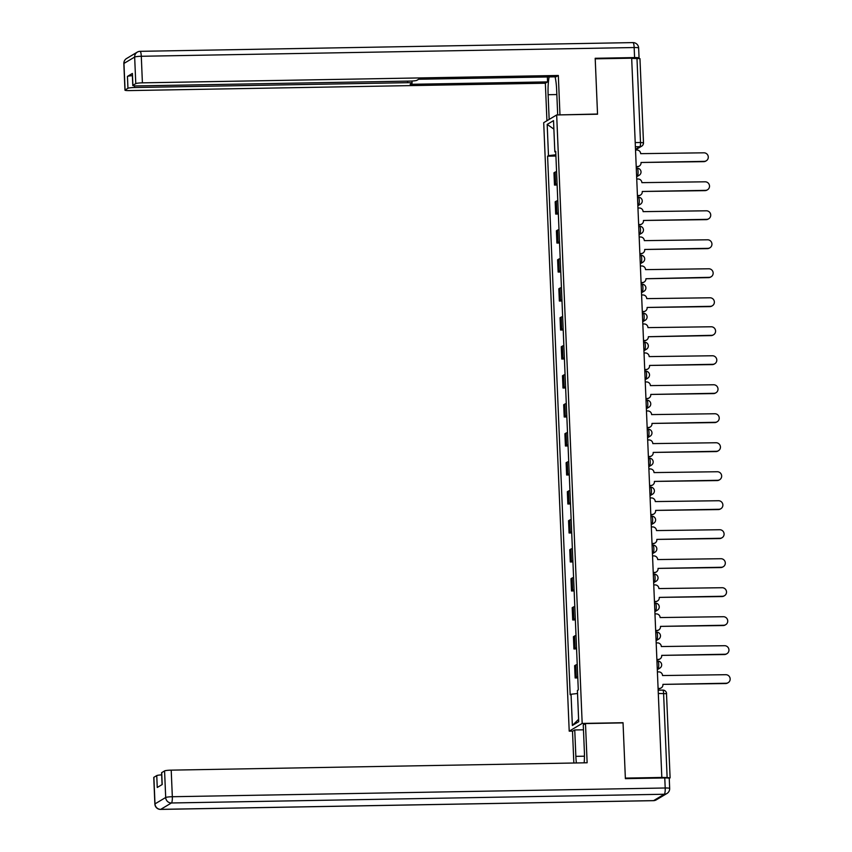 <?xml version="1.0" encoding="UTF-8"?>
<svg xmlns="http://www.w3.org/2000/svg" width="852" height="852" viewBox="0 0 852 852"><rect width="100%" height="100%" fill="white"/><g stroke="black" fill="none" stroke-linecap="round" stroke-linejoin="round"><path stroke-width="1.28" d="M572.832 731.101L569.211 731.165L582.182 723.433L556.676 114.945L597.54 114.221L595.218 58.831L631.673 58.181L661.823 777.45L625.357 778.1L623.036 722.709L582.182 723.433M556.676 114.945L543.704 122.677L569.211 731.165M162.082 784.596L161.592 772.775A5.613 0.639 -2.4 0 1 161.71 772.636L164.574 770.922A5.613 0.639 -2.4 0 1 171.209 770.144L172.328 796.726L665.199 787.993L664.773 777.951A5.613 0.639 -2.4 0 1 669.257 778.398L670.109 777.865L667.127 777.578L663.591 693.379A3.749 0.767 -91 0 0 662.771 690.088A3.749 0.767 -91 0 0 662.686 690.109L658.159 690.195L662.771 690.088A3.749 3.749 0 0 1 666.583 693.677L658.298 693.475M661.823 777.45L667.127 777.578M631.683 58.405L639.958 58.607L643.494 142.795L640.502 142.508L636.976 58.309M556.569 171.678A8.616 0.98 177.6 0 0 555.121 172.115L553.97 172.796L554.482 185.065L555.642 184.383A8.616 0.98 -2.4 0 1 557.091 183.947M557.133 185.022L554.482 185.065M557.794 200.667A8.616 0.98 177.6 0 0 556.345 201.104L555.184 201.796L555.696 214.065L556.857 213.373A8.616 0.98 -2.4 0 1 558.305 212.936M558.348 214.012L555.696 214.065M559.008 229.667A8.616 0.98 177.6 0 0 557.559 230.104L556.399 230.785L556.92 243.054L558.071 242.362A8.616 0.98 -2.4 0 1 559.519 241.925M559.562 243.012L556.92 243.054M560.222 258.657A8.616 0.98 177.6 0 0 558.774 259.093L557.613 259.785L558.135 272.044L559.285 271.362A8.616 0.98 -2.4 0 1 560.733 270.925M560.776 272.001L558.135 272.044M561.436 287.646A8.616 0.98 177.6 0 0 559.988 288.082L558.837 288.775L559.349 301.044L560.499 300.351A8.616 0.98 -2.4 0 1 561.947 299.915M561.99 300.99L559.349 301.044M562.65 316.646A8.616 0.98 177.6 0 0 561.202 317.082L560.052 317.764L560.563 330.033L561.713 329.351A8.616 0.98 -2.4 0 1 563.161 328.915M563.204 329.99L560.563 330.033M563.864 345.635A8.616 0.98 177.6 0 0 562.416 346.072L561.266 346.764L561.777 359.033L562.927 358.341A8.616 0.98 -2.4 0 1 564.375 357.904M564.429 358.98L561.777 359.033M565.078 374.635A8.616 0.98 177.6 0 0 563.63 375.072L562.48 375.753L562.991 388.022L564.141 387.33A8.616 0.98 -2.4 0 1 565.59 386.893M565.643 387.979L562.991 388.022M566.292 403.624A8.616 0.98 177.6 0 0 564.844 404.061L563.694 404.753L564.205 417.011L565.355 416.33A8.616 0.98 -2.4 0 1 566.814 415.893M566.857 416.969L564.205 417.011M567.507 432.614A8.616 0.98 177.6 0 0 566.058 433.05L564.908 433.743L565.419 446.011L566.58 445.319A8.616 0.98 -2.4 0 1 568.028 444.882M568.071 445.958L565.419 446.011M568.721 461.614A8.616 0.98 177.6 0 0 567.272 462.05L566.122 462.732L566.633 475.001L567.794 474.319A8.616 0.98 -2.4 0 1 569.242 473.882M569.285 474.958L566.633 475.001M569.945 490.603A8.616 0.98 177.6 0 0 568.497 491.04L567.336 491.732L567.858 504.001L569.008 503.308A8.616 0.98 -2.4 0 1 570.457 502.872M570.499 503.947L567.858 504.001M571.159 519.603A8.616 0.98 177.6 0 0 569.711 520.039L568.55 520.721L569.072 532.99L570.222 532.298A8.616 0.98 -2.4 0 1 571.671 531.861M571.713 532.947L569.072 532.99M572.374 548.592A8.616 0.98 177.6 0 0 570.925 549.029L569.764 549.721L570.286 561.979L571.436 561.298A8.616 0.98 -2.4 0 1 572.885 560.861M572.927 561.937L570.286 561.979M573.588 577.581A8.616 0.98 177.6 0 0 572.139 578.018L570.989 578.71L571.5 590.979L572.65 590.287A8.616 0.98 -2.4 0 1 574.099 589.85M574.141 590.926L571.5 590.979M574.802 606.581A8.616 0.98 177.6 0 0 573.353 607.018L572.203 607.7L572.714 619.968L573.865 619.287A8.616 0.98 -2.4 0 1 575.313 618.85M575.356 619.926L572.714 619.968M576.016 635.571A8.616 0.98 177.6 0 0 574.567 636.007L573.417 636.7L573.928 648.968L575.079 648.276A8.616 0.98 -2.4 0 1 576.527 647.839M576.58 648.915L573.928 648.968M577.23 664.571A8.616 0.98 177.6 0 0 575.782 665.007L574.631 665.689L575.143 677.958L576.293 677.265A8.616 0.98 -2.4 0 1 577.741 676.829M577.794 677.915L575.143 677.958M555.866 154.787L548.475 155.639L547.176 124.424L553.523 120.633L554.833 151.858L555.749 151.975M578.614 719.269L572.363 725.478L578.71 721.687L577.411 690.461L578.295 689.939L555.717 151.326L554.833 151.858M572.363 725.478L571.053 694.252L577.539 693.496M548.475 155.639L547.591 156.172L570.169 694.785L571.053 694.252M555.919 156.022L547.591 156.172M547.176 124.424L553.875 129.11M706.287 160.783L705.797 161.081A4.303 4.185 -120.8 0 1 703.763 161.656L641.045 162.487L704.253 161.358A4.303 4.185 59.2 0 0 708.108 155.937A4.303 4.185 59.2 0 0 703.901 152.817L640.672 153.658A3.749 3.642 59.2 0 0 636.859 150.005L635.528 150.027M636.22 166.566L637.552 166.545A3.749 3.642 59.2 0 0 639.309 166.044L638.819 166.332A3.749 3.642 -120.8 0 1 637.062 166.832L636.231 166.854M639.309 166.044A3.749 3.642 59.2 0 0 641.055 162.764M707.501 189.783L707.011 190.071A4.303 4.185 -120.8 0 1 704.977 190.646L642.259 191.476L705.477 190.358A4.303 4.185 59.2 0 0 709.333 184.937A4.303 4.185 59.2 0 0 705.115 181.806L641.886 182.647A3.749 3.642 59.2 0 0 638.073 178.995L636.742 179.016M637.434 195.566L638.766 195.534A3.749 3.642 59.2 0 0 640.523 195.033L640.033 195.332A3.749 3.642 -120.8 0 1 638.276 195.832L637.445 195.843M640.523 195.033A3.749 3.642 59.2 0 0 642.27 191.753M708.715 218.772L708.225 219.07A4.303 4.185 -120.8 0 1 706.202 219.646L643.473 220.466L706.691 219.347A4.303 4.185 59.2 0 0 710.547 213.927A4.303 4.185 59.2 0 0 706.329 210.795L643.111 211.637A3.749 3.642 59.2 0 0 639.288 207.994L637.956 208.016M638.649 224.555L639.98 224.534A3.749 3.642 59.2 0 0 641.737 224.033L641.247 224.321A3.749 3.642 -120.8 0 1 639.49 224.821L638.659 224.843M641.737 224.033A3.749 3.642 59.2 0 0 643.484 220.753M549.157 119.429L548.124 94.71A21.066 4.324 -91 0 1 549.125 76.936M557.687 114.924L556.633 89.641A21.066 4.324 -91 0 0 555.078 76.829M638.649 58.33L638.947 58.16A5.613 0.639 177.6 0 0 639.064 58.021A5.613 0.639 177.6 0 0 634.58 57.574L595.186 58.277L597.529 114.03L559.647 114.892M559.966 114.7L558.326 75.477L556.09 76.808L418.673 79.247L416.894 80.312A5.613 0.639 177.6 0 1 410.27 81.078L137.257 85.914A5.613 0.639 177.6 0 1 132.784 85.477L132.284 73.581A5.613 0.639 -2.4 0 1 132.401 73.442L127.449 76.403A5.613 0.639 -2.4 0 1 132.369 75.69M547.378 76.968L547.58 81.888L545.355 83.219L129.429 90.589A5.613 0.639 177.6 0 1 124.956 90.142A5.613 0.639 177.6 0 1 125.074 90.003L127.949 88.299L127.449 76.403M546.931 120.76L545.355 83.219M558.326 75.477L142.401 82.846A5.613 0.639 177.6 0 0 135.777 83.624L132.901 85.338A5.613 0.639 177.6 0 0 132.784 85.477M134.51 85.871L134.573 87.522L407.575 82.687A5.613 0.639 177.6 0 1 412.059 83.123A5.613 0.639 177.6 0 1 411.942 83.262L410.163 84.316L547.58 81.888M134.573 87.522A5.613 0.639 177.6 0 0 127.949 88.299M584.174 762.828A21.066 4.324 -91 0 0 584.365 751.283L583.258 724.892L585.484 723.561L587.134 762.774L171.209 770.144M584.451 756.203L575.856 756.352A21.066 4.324 -91 0 0 576.367 762.966M575.856 756.352L574.749 729.962L572.512 731.293L573.843 763.009M664.773 777.951L625.379 778.653L623.046 722.89L585.484 723.561M583.46 729.813L574.749 729.962M153.882 777.301L154.989 803.883A5.613 0.639 177.6 0 0 154.872 804.022L153.765 777.439A5.613 0.639 -2.4 0 1 153.882 777.301L156.757 775.586A5.613 0.639 -2.4 0 1 161.678 774.873M156.757 775.586L157.247 787.482L162.2 784.532L161.71 772.636M709.929 247.772L709.439 248.06A4.303 4.185 -120.8 0 1 707.416 248.635L644.687 249.466L707.905 248.347A4.303 4.185 59.2 0 0 711.761 242.926A4.303 4.185 59.2 0 0 707.543 239.795L644.325 240.637A3.749 3.642 59.2 0 0 640.502 236.984L639.17 237.005M639.863 253.545L641.194 253.523A3.749 3.642 59.2 0 0 642.951 253.023L642.461 253.321A3.749 3.642 -120.8 0 1 640.704 253.821L639.873 253.832M642.951 253.023A3.749 3.642 59.2 0 0 644.698 249.742M641.077 282.544L642.408 282.513A3.749 3.642 59.2 0 0 645.923 278.732L709.12 277.337A4.303 4.185 59.2 0 0 712.975 271.916A4.303 4.185 59.2 0 0 708.757 268.785L645.539 269.626A3.749 3.642 59.2 0 0 641.716 265.973L640.384 266.005M711.143 276.762L710.653 277.049A4.303 4.185 -120.8 0 1 708.63 277.635L645.923 278.742M644.176 282.012L643.675 282.31A3.749 3.642 -120.8 0 1 641.918 282.811L641.087 282.821M712.357 305.751L711.867 306.049A4.303 4.185 -120.8 0 1 709.844 306.624L647.126 307.455L710.334 306.326A4.303 4.185 59.2 0 0 714.189 300.905A4.303 4.185 59.2 0 0 709.972 297.785L646.753 298.626A3.749 3.642 59.2 0 0 642.93 294.973L641.599 294.994M642.291 311.534L643.622 311.512A3.749 3.642 59.2 0 0 645.39 311.012L644.9 311.3A3.749 3.642 -120.8 0 1 643.132 311.8L642.302 311.821M645.39 311.012A3.749 3.642 59.2 0 0 647.137 307.732M643.505 340.523L644.836 340.502A3.749 3.642 59.2 0 0 648.351 336.721L711.548 335.326A4.303 4.185 59.2 0 0 715.403 329.905A4.303 4.185 59.2 0 0 711.186 326.774L647.967 327.615A3.749 3.642 59.2 0 0 644.144 323.962L642.813 323.984M713.571 334.751L713.081 335.038A4.303 4.185 -120.8 0 1 711.058 335.613L648.351 336.732M646.604 340.001L646.114 340.299A3.749 3.642 -120.8 0 1 644.346 340.8L643.526 340.811M714.796 363.74L714.296 364.038A4.303 4.185 -120.8 0 1 712.272 364.613L649.554 365.433L712.762 364.315A4.303 4.185 59.2 0 0 716.617 358.894A4.303 4.185 59.2 0 0 712.41 355.763L649.181 356.605A3.749 3.642 59.2 0 0 645.358 352.962L644.027 352.984M644.73 369.523L646.05 369.502A3.749 3.642 59.2 0 0 647.818 369.001L647.328 369.289A3.749 3.642 -120.8 0 1 645.56 369.789L644.74 369.811M647.818 369.001A3.749 3.642 59.2 0 0 649.565 365.721M716.01 392.74L715.51 393.028A4.303 4.185 -120.8 0 1 713.486 393.603L650.768 394.433L713.976 393.315A4.303 4.185 59.2 0 0 717.831 387.894A4.303 4.185 59.2 0 0 713.625 384.763L650.395 385.605A3.749 3.642 59.2 0 0 646.572 381.952L645.252 381.973M645.944 398.512L647.275 398.491A3.749 3.642 59.2 0 0 649.032 397.99L648.542 398.289A3.749 3.642 -120.8 0 1 646.774 398.789L645.954 398.8M649.032 397.99A3.749 3.642 59.2 0 0 650.779 394.71M717.224 421.729L716.734 422.017A4.303 4.185 -120.8 0 1 714.7 422.603L651.982 423.423L715.19 422.304A4.303 4.185 59.2 0 0 719.045 416.884A4.303 4.185 59.2 0 0 714.839 413.752L651.61 414.594A3.749 3.642 59.2 0 0 647.797 410.941L646.466 410.973M647.158 427.512L648.489 427.48A3.749 3.642 59.2 0 0 650.246 426.98L649.756 427.278A3.749 3.642 -120.8 0 1 647.989 427.779L647.169 427.789M650.246 426.98A3.749 3.642 59.2 0 0 651.993 423.7M718.438 450.719L717.948 451.017A4.303 4.185 -120.8 0 1 715.914 451.592L653.196 452.423L716.404 451.294A4.303 4.185 59.2 0 0 720.259 445.873A4.303 4.185 59.2 0 0 716.053 442.752L652.824 443.594A3.749 3.642 59.2 0 0 649.011 439.941L647.68 439.962M648.372 456.502L649.703 456.48A3.749 3.642 59.2 0 0 651.461 455.98L650.971 456.267A3.749 3.642 -120.8 0 1 649.213 456.768L648.383 456.789M651.461 455.98A3.749 3.642 59.2 0 0 653.207 452.7M719.652 479.719L719.163 480.006A4.303 4.185 -120.8 0 1 717.128 480.581L654.411 481.412L717.629 480.294A4.303 4.185 59.2 0 0 721.484 474.873A4.303 4.185 59.2 0 0 717.267 471.742L654.038 472.583A3.749 3.642 59.2 0 0 650.225 468.93L648.894 468.951M649.586 485.491L650.917 485.47A3.749 3.642 59.2 0 0 652.675 484.969L652.185 485.267A3.749 3.642 -120.8 0 1 650.427 485.768L649.597 485.778M652.675 484.969A3.749 3.642 59.2 0 0 654.421 481.689M720.867 508.708L720.377 509.006A4.303 4.185 -120.8 0 1 718.353 509.581L655.625 510.401L718.843 509.283A4.303 4.185 59.2 0 0 722.698 503.862A4.303 4.185 59.2 0 0 718.481 500.731L655.263 501.572A3.749 3.642 59.2 0 0 651.439 497.93L650.108 497.951M650.8 514.491L652.131 514.47A3.749 3.642 59.2 0 0 653.889 513.969L653.399 514.257A3.749 3.642 -120.8 0 1 651.642 514.757L650.811 514.778M653.889 513.969A3.749 3.642 59.2 0 0 655.635 510.689M722.081 537.708L721.591 537.995A4.303 4.185 -120.8 0 1 719.567 538.57L656.839 539.401L720.057 538.283A4.303 4.185 59.2 0 0 723.912 532.862A4.303 4.185 59.2 0 0 719.695 529.731L656.477 530.572A3.749 3.642 59.2 0 0 652.653 526.919L651.322 526.941M652.014 543.48L653.346 543.459A3.749 3.642 59.2 0 0 655.113 542.958L654.613 543.256A3.749 3.642 -120.8 0 1 652.856 543.757L652.025 543.768M655.113 542.958A3.749 3.642 59.2 0 0 656.849 539.678M723.295 566.697L722.805 566.985A4.303 4.185 -120.8 0 1 720.781 567.57L658.053 568.39L721.271 567.272A4.303 4.185 59.2 0 0 725.127 561.851A4.303 4.185 59.2 0 0 720.909 558.72L657.691 559.562A3.749 3.642 59.2 0 0 653.867 555.909L652.536 555.941M653.228 572.48L654.56 572.448A3.749 3.642 59.2 0 0 656.328 571.948L655.827 572.246A3.749 3.642 -120.8 0 1 654.07 572.746L653.239 572.757M656.328 571.948A3.749 3.642 59.2 0 0 658.074 568.667M724.509 595.686L724.019 595.985A4.303 4.185 -120.8 0 1 721.995 596.56L659.278 597.39L722.485 596.262A4.303 4.185 59.2 0 0 726.341 590.841A4.303 4.185 59.2 0 0 722.123 587.72L658.905 588.562A3.749 3.642 59.2 0 0 655.082 584.909L653.75 584.93M654.442 601.469L655.774 601.448A3.749 3.642 59.2 0 0 657.542 600.948L657.052 601.235A3.749 3.642 -120.8 0 1 655.284 601.736L654.453 601.757M657.542 600.948A3.749 3.642 59.2 0 0 659.288 597.667M725.723 624.686L725.233 624.974A4.303 4.185 -120.8 0 1 723.21 625.549L660.492 626.38L723.699 625.261A4.303 4.185 59.2 0 0 727.555 619.841A4.303 4.185 59.2 0 0 723.337 616.71L660.119 617.551A3.749 3.642 59.2 0 0 656.296 613.898L654.964 613.919M655.657 630.459L656.988 630.437A3.749 3.642 59.2 0 0 658.756 629.937L658.266 630.235A3.749 3.642 -120.8 0 1 656.498 630.736L655.678 630.746M658.756 629.937A3.749 3.642 59.2 0 0 660.502 626.657M726.948 653.676L726.447 653.974A4.303 4.185 -120.8 0 1 724.424 654.549L661.706 655.369L724.914 654.251A4.303 4.185 59.2 0 0 728.769 648.83A4.303 4.185 59.2 0 0 724.562 645.699L661.333 646.54A3.749 3.642 59.2 0 0 657.51 642.887L656.178 642.919M656.881 659.459L658.202 659.437A3.749 3.642 59.2 0 0 659.97 658.937L659.48 659.224A3.749 3.642 -120.8 0 1 657.712 659.725L656.892 659.746M659.97 658.937A3.749 3.642 59.2 0 0 661.716 655.657M728.162 682.665L727.661 682.963A4.303 4.185 -120.8 0 1 725.638 683.538L662.92 684.369L726.128 683.251A4.303 4.185 59.2 0 0 729.983 677.83A4.303 4.185 59.2 0 0 725.776 674.699L662.547 675.54A3.749 3.642 59.2 0 0 658.724 671.887L657.403 671.908M658.095 688.448L659.427 688.427A3.749 3.642 59.2 0 0 661.184 687.926L660.694 688.224A3.749 3.642 -120.8 0 1 658.926 688.725L658.106 688.736M661.184 687.926A3.749 3.642 59.2 0 0 662.931 684.646M657.286 669.118L658.117 668.618A3.749 0.767 -91 0 0 658.713 664.453A3.749 0.767 -91 0 0 657.893 661.163A3.749 0.767 -91 0 0 657.808 661.184L656.945 661.205M657.499 635.454A3.749 0.767 -91 0 0 656.679 632.163A3.749 0.767 -91 0 0 656.583 632.195L656.679 632.163A3.749 3.749 0 0 1 658.66 639.128A3.749 3.642 59.2 0 1 656.903 639.628A3.749 0.767 -91 0 0 657.499 635.454M654.847 611.129L655.689 610.628A3.749 0.767 -91 0 0 656.285 606.464A3.749 0.767 -91 0 0 655.465 603.173A3.749 0.767 -91 0 0 655.369 603.195L654.517 603.216M655.071 577.475A3.749 0.767 -91 0 0 654.251 574.173A3.749 0.767 -91 0 0 654.155 574.205L654.251 574.173A3.749 3.749 0 0 1 656.232 581.139A3.749 3.642 59.2 0 1 654.464 581.639A3.749 0.767 -91 0 0 655.071 577.475M653.857 548.475A3.749 0.767 -91 0 0 653.037 545.184A3.749 0.767 -91 0 0 652.941 545.216L653.037 545.184A3.749 3.749 0 0 1 655.018 552.149A3.749 3.642 59.2 0 1 653.25 552.65A3.749 0.767 -91 0 0 653.857 548.475M651.205 524.15L652.036 523.65A3.749 0.767 -91 0 0 652.643 519.486A3.749 0.767 -91 0 0 651.812 516.195A3.749 0.767 -91 0 0 651.727 516.216L650.875 516.237M651.429 490.486A3.749 0.767 -91 0 0 650.598 487.195A3.749 0.767 -91 0 0 650.513 487.227L650.598 487.195A3.749 3.749 0 0 1 652.589 494.16A3.749 3.642 59.2 0 1 650.822 494.661A3.749 0.767 -91 0 0 651.429 490.486M648.777 466.161L649.607 465.661A3.749 0.767 -91 0 0 650.204 461.496A3.749 0.767 -91 0 0 649.384 458.206A3.749 0.767 -91 0 0 649.299 458.227L648.447 458.248M647.563 437.172L648.393 436.671A3.749 0.767 -91 0 0 648.99 432.507A3.749 0.767 -91 0 0 648.17 429.206A3.749 0.767 -91 0 0 648.084 429.238L647.232 429.248M646.348 408.172L647.179 407.682A3.749 0.767 -91 0 0 647.776 403.507A3.749 0.767 -91 0 0 646.956 400.216A3.749 0.767 -91 0 0 646.87 400.248L646.008 400.259M646.562 374.518A3.749 0.767 -91 0 0 645.741 371.227A3.749 0.767 -91 0 0 645.656 371.248L645.741 371.227A3.749 3.749 0 0 1 647.722 378.182A3.749 3.642 59.2 0 1 645.965 378.682A3.749 0.767 -91 0 0 646.562 374.518M643.91 350.193L644.751 349.693A3.749 0.767 -91 0 0 645.347 345.518A3.749 0.767 -91 0 0 644.527 342.227A3.749 0.767 -91 0 0 644.432 342.259L643.579 342.27M644.133 316.529A3.749 0.767 -91 0 0 643.313 313.238A3.749 0.767 -91 0 0 643.217 313.259L643.313 313.238A3.749 3.749 0 0 1 645.294 320.192A3.749 3.642 59.2 0 1 643.537 320.693A3.749 0.767 -91 0 0 644.133 316.529M641.481 292.204L642.312 291.703A3.749 0.767 -91 0 0 642.919 287.539A3.749 0.767 -91 0 0 642.099 284.238A3.749 0.767 -91 0 0 642.003 284.27L641.151 284.28M641.705 258.539A3.749 0.767 -91 0 0 640.874 255.249A3.749 0.767 -91 0 0 640.789 255.28L640.874 255.249A3.749 3.749 0 0 1 642.866 262.214A3.749 3.642 59.2 0 1 641.098 262.714A3.749 0.767 -91 0 0 641.705 258.539M639.053 234.215L639.884 233.714A3.749 0.767 -91 0 0 640.491 229.55A3.749 0.767 -91 0 0 639.66 226.259A3.749 0.767 -91 0 0 639.575 226.281L638.723 226.302M639.277 200.55A3.749 0.767 -91 0 0 638.446 197.259A3.749 0.767 -91 0 0 638.361 197.291L638.446 197.259A3.749 3.749 0 0 1 640.438 204.224A3.749 3.642 59.2 0 1 638.67 204.725A3.749 0.767 -91 0 0 639.277 200.55M636.625 176.226L637.456 175.725A3.749 0.767 -91 0 0 638.052 171.561A3.749 0.767 -91 0 0 637.232 168.27A3.749 0.767 -91 0 0 637.147 168.291L636.295 168.313M635.496 149.302L639.905 146.672A3.749 0.767 -91 0 0 640.502 142.508L635.209 142.593M635.39 146.746L639.905 146.672A3.749 3.642 -120.8 0 0 641.673 146.171A3.749 3.749 0 0 0 643.494 142.795L643.409 142.891A3.749 3.642 -120.8 0 1 641.673 146.171L635.517 149.835M657.265 668.639L658.117 668.618A3.749 3.642 59.2 0 0 659.874 668.117A3.749 3.749 0 0 0 657.893 661.163L656.945 661.173M656.061 640.118L656.903 639.628L656.051 639.639M654.826 610.65L655.689 610.628A3.749 3.642 59.2 0 0 657.446 610.128A3.749 3.749 0 0 0 655.465 603.173L654.517 603.184M653.633 582.14L654.464 581.639L653.612 581.65M652.419 553.14L653.25 552.65L652.398 552.66M651.184 523.671L652.036 523.65A3.749 3.642 59.2 0 0 653.803 523.149A3.749 3.749 0 0 0 651.812 516.195L650.875 516.205M649.991 495.161L650.822 494.661L649.969 494.671M648.755 465.682L649.607 465.661A3.749 3.642 59.2 0 0 651.375 465.16A3.749 3.749 0 0 0 649.384 458.206L648.447 458.216M647.541 436.682L648.393 436.671A3.749 3.642 59.2 0 0 650.151 436.171A3.749 3.749 0 0 0 648.17 429.206L647.222 429.227M646.327 407.693L647.179 407.682A3.749 3.642 59.2 0 0 648.936 407.181A3.749 3.749 0 0 0 646.956 400.216L646.008 400.238M645.134 379.183L645.965 378.682L645.113 378.703M643.899 349.703L644.751 349.693A3.749 3.642 59.2 0 0 646.508 349.192A3.749 3.749 0 0 0 644.527 342.227L643.579 342.248M642.696 321.193L643.537 320.693L642.674 320.714M641.46 291.714L642.312 291.703A3.749 3.642 59.2 0 0 644.08 291.203A3.749 3.749 0 0 0 642.099 284.238L641.151 284.259M640.267 263.204L641.098 262.714L640.246 262.725M639.032 233.736L639.884 233.714A3.749 3.642 59.2 0 0 641.652 233.214A3.749 3.749 0 0 0 639.66 226.259L638.723 226.27M637.839 205.225L638.67 204.725L637.818 204.736M636.604 175.746L637.456 175.725A3.749 3.642 59.2 0 0 639.224 175.224A3.749 3.749 0 0 0 637.232 168.27L636.295 168.281M575.079 648.276L574.567 636.007M573.865 619.287L573.353 607.018M572.65 590.287L572.139 578.018M571.436 561.298L570.925 549.029M570.222 532.298L569.711 520.039M569.008 503.308L568.497 491.04M567.794 474.319L567.272 462.05M566.58 445.319L566.058 433.05M565.355 416.33L564.844 404.061M564.141 387.33L563.63 375.072M562.927 358.341L562.416 346.072M561.713 329.351L561.202 317.082M560.499 300.351L559.988 288.082M559.285 271.362L558.774 259.093M558.071 242.362L557.559 230.104M556.857 213.373L556.345 201.104M555.642 184.383L555.121 172.115M576.293 677.265L575.782 665.007M666.498 693.762L670.109 777.865M132.401 73.442L132.901 85.338M135.777 83.624L134.659 57.052L123.955 63.431L125.074 90.003M634.58 57.574L634.165 47.542L141.294 56.275L142.401 82.846M407.575 82.687L407.512 81.132M556.835 94.551L548.124 94.71M134.659 57.052A5.613 0.639 -2.4 0 1 141.294 56.275A5.613 1.15 89 0 0 140.058 51.333A5.613 5.613 0 0 0 137.279 52.121A5.613 5.463 59.2 0 0 134.659 57.052M123.955 63.431A5.613 5.463 -120.8 0 1 126.575 58.511A5.613 5.613 0 0 0 123.838 63.57A5.613 0.639 -2.4 0 1 123.955 63.431M632.791 42.643A5.613 1.15 89 0 1 632.929 42.6L140.058 51.333A5.613 1.15 89 0 0 139.92 51.376A5.613 5.463 59.2 0 0 137.279 52.121L126.575 58.511M638.638 47.978A5.613 5.613 0 0 0 632.929 42.6A5.613 1.15 89 0 1 634.165 47.542A5.613 0.639 -2.4 0 1 638.638 47.978L639.064 58.021M154.872 804.022A5.613 5.613 0 0 0 160.591 809.4A5.613 1.15 89 0 0 160.719 809.357L653.591 800.624L664.294 794.245L171.422 802.978L160.719 809.357A5.613 5.463 -120.8 0 1 154.989 803.883L165.693 797.493L164.574 770.922M165.693 797.493A5.613 5.463 59.2 0 0 171.422 802.978A5.613 1.15 89 0 0 172.328 796.726A5.613 0.639 177.6 0 0 165.693 797.493M653.324 800.635A5.613 1.15 89 0 0 653.463 800.667A5.613 5.613 0 0 0 656.242 799.879A5.613 5.463 59.2 0 1 653.591 800.624A5.613 1.15 89 0 1 653.463 800.667L160.591 809.4A5.613 1.15 89 0 1 160.442 809.357M665.199 787.993A5.613 1.15 89 0 1 664.294 794.245A5.613 5.463 -120.8 0 0 666.935 793.489A5.613 5.613 0 0 0 669.672 788.43A5.613 0.639 177.6 0 0 665.199 787.993M636.646 176.769L639.224 175.224M637.86 205.758L640.438 204.224M639.075 234.747L641.652 233.214M640.289 263.747L642.866 262.214M641.503 292.737L644.08 291.203M642.717 321.737L645.294 320.192M643.942 350.726L646.508 349.192M645.156 379.715L647.722 378.182M646.37 408.715L648.936 407.181M647.584 437.704L650.151 436.171M648.798 466.704L651.375 465.16M650.012 495.694L652.589 494.16M651.226 524.683L653.803 523.149M652.44 553.683L655.018 552.149M653.654 582.672L656.232 581.139M654.868 611.672L657.446 610.128M656.093 640.661L658.66 639.128M657.307 669.651L659.874 668.117M123.838 63.57L124.956 90.142M412.059 83.123L411.974 81.025M669.257 778.398L669.672 788.43M656.242 799.879L666.935 793.489"/></g></svg>

